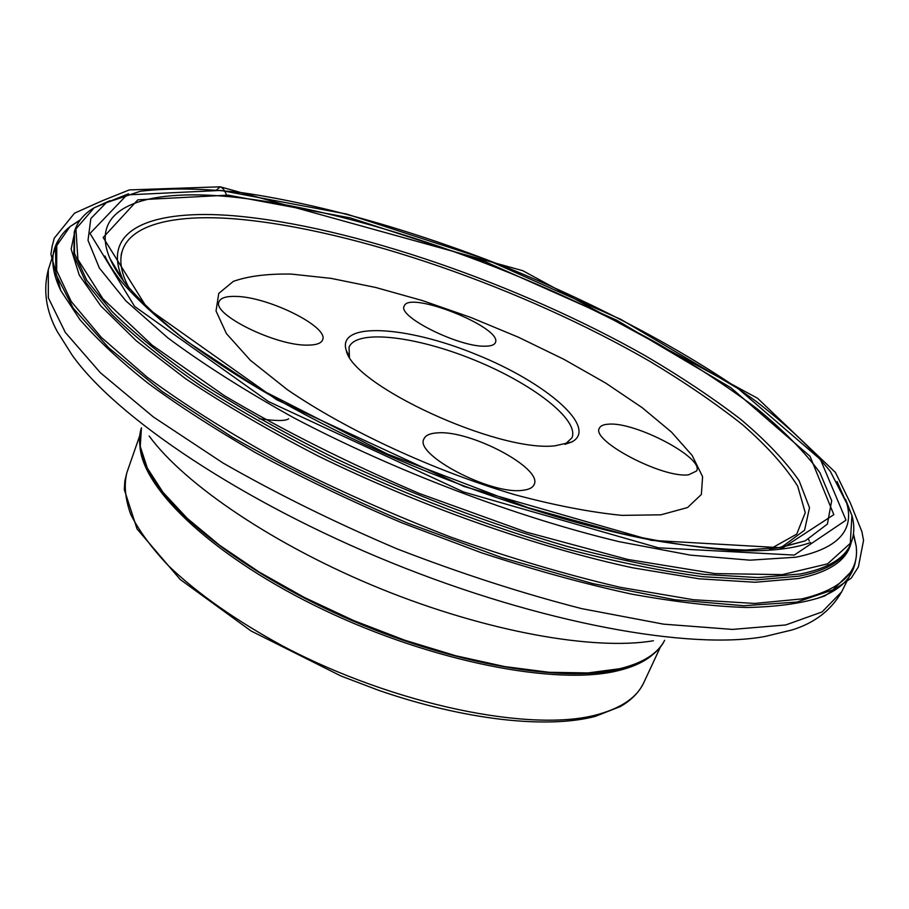 <?xml version="1.0" encoding="UTF-8"?>
<svg xmlns="http://www.w3.org/2000/svg" width="909" height="909" viewBox="0 0 909 909"><rect width="100%" height="100%" fill="white"/><g stroke="black" fill="none" stroke-linecap="round" stroke-linejoin="round"><path stroke-width="1.36" d="M554.979 445.819C498.28 452.546 352.567 385.371 346.284 350.465C336.523 321.354 406.255 325.661 475.998 354.385C546.014 382.405 599.008 427.934 571.716 442.013L554.979 445.819M307.685 345.125C316.207 345.102 321.172 343.363 322.581 339.921C329.353 327.024 268.178 296.641 235.658 296.414C226.171 296.152 220.637 297.902 219.069 301.674C211.592 314.253 276.029 346.056 307.685 345.125M688.692 474.771L696.589 470.976C704.6 458.068 635.243 421.571 608.541 424.185C603.553 424.458 600.508 425.776 599.406 428.15C590.475 440.479 662.991 478.679 688.692 474.771M660.877 514.824L621.904 515.369C590.305 512.233 554.626 505.347 514.892 494.723C433.377 470.567 346.329 430.173 287.233 389.586L250.316 360.248L226.398 333.569L216.035 310.98L218.762 293.402L233.363 281.358C248.373 276.063 267.735 273.643 291.459 274.098L331.16 278.393L375.451 287.414L422.549 300.618L470.748 317.423L518.403 337.216L563.932 359.339L605.712 383.075L642.129 407.63L671.501 432.105L692.181 455.5L702.589 476.68L701.373 494.451L687.568 507.54L660.877 514.824M522.402 490.337C528.788 489.69 532.697 487.769 534.106 484.577C543.218 468.408 470.373 429.877 437.445 432.877C430.037 433.286 425.537 435.286 423.958 438.877C413.879 454.455 490.61 494.962 522.402 490.337M484.974 346.204C490.871 346.204 494.326 345.011 495.36 342.636C503.393 327.876 408.584 289.903 404.198 306.14C397.29 316.434 458.727 347.102 484.974 346.204M664.627 640.345C659.298 651.174 648.469 659.593 632.119 665.581L619.415 669.274C563.625 682.784 455.863 664.877 353.237 621.086C250.566 577.329 169.21 514.812 147.11 468.635C139.566 452.943 137.668 439.365 141.406 427.878M564.989 444.399L571.977 437.786C579.601 419.674 531.935 383.234 473.794 359.794C415.777 336.069 356.203 328.956 349.033 347.261L349.442 356.873M59.437 238.544C50.177 251.986 50.62 269.303 60.744 290.505L79.935 319.661C98.047 340.386 120.67 361.521 147.826 383.075C177.88 405.3 213.831 428.537 255.679 452.762C300.72 477.111 349.454 500.473 401.892 522.834L481.588 552.831C534.776 570.227 584.896 584.01 631.925 594.168C676.001 602.076 714.326 606.519 746.891 607.496C775.661 606.871 799.431 603.735 818.214 598.088C839.916 590.282 852.312 578.169 855.38 561.751M226.455 194.992C224.818 190.458 222.739 187.731 220.205 186.811L216.672 189.879M652.651 654.685C644.492 661.786 632.834 667.149 617.677 670.762C556.922 685.806 433.207 662.082 324.252 610.132C215.149 558.274 142.656 489.644 139.986 446.524M660.468 646.913L643.822 682.579C637.084 697.26 621.654 707.918 597.52 714.565C532.083 732.961 394.654 705.157 282.994 646.151C235.874 620.517 197.719 593.736 168.506 565.818C151.451 547.741 138.85 530.572 130.714 514.312C125.147 498.825 123.863 484.94 126.874 472.669L139.804 435.502M770.662 548.752L796.739 534.117L805.26 512.687L797.716 486.235C785.524 466.726 767.196 446.274 742.733 424.855C715.497 403.312 684.352 382.041 649.321 361.043C523.561 288.483 355.249 229.238 236.249 218.989C152.53 211.956 99.399 233.965 129.237 288.301M123.76 281.438L122.283 278.268C100.615 228.466 153.701 208.99 234.499 215.831C352.874 226.227 519.209 284.312 645.606 355.919C680.886 376.667 712.508 397.744 740.471 419.14C765.821 440.467 785.365 460.988 799.113 480.702L809.521 507.733L804.567 530.208L782.638 546.4L779.365 547.65M769.446 548.877L780.604 547.434L805.238 540.855L827.395 524.05L831.69 500.723L819.929 472.691C805.033 452.273 784.172 431.025 757.356 408.959C727.87 386.825 694.658 365.02 657.741 343.545C525.618 269.484 353.135 208.9 229.182 196.662C144.622 188.595 87.98 207.366 109.955 258.531C113.989 267.848 120.658 278.063 129.964 289.164M782.922 547.854L651.423 540.344L464.01 486.474L276.597 399.699L147.178 308.14L103.16 237.51L137.816 199.844L228.148 195.14L350.34 217.91L485.111 261.656L616.916 320.309L730.904 387.745L809.999 456.25L833.826 514.664L782.922 547.854M794.307 555.081L846.006 520.175L820.429 459.477L738.347 388.768L620.858 319.389L485.349 259.11L346.761 214.07L220.728 190.424L126.896 194.912L90.025 233.443L134.6 306.424L268.519 401.585L463.499 491.951L658.377 547.797L794.307 555.081M109.966 200.673L94.184 207.786L75.924 228.92L77.901 259.463L102.876 298.766L152.087 345.125L224.432 395.722C283.108 430.434 348.124 463.033 419.492 493.53L526.47 532.174L627.528 559.399L714.656 573.568L782.263 574.636L827.565 563.864L850.279 543.355L851.926 515.471L845.563 499.371M837.064 481.52L846.79 503.438C854.494 530.754 837.53 548.684 795.875 557.217L749.936 560.171L690.385 555.126L619.234 541.696C516.176 517.096 394.756 470.998 293.596 417.697C245.135 390.768 203.23 364.168 167.858 337.887L125.896 300.902L99.365 268.041L88.025 240.396L90.832 218.558L106.251 202.73L128.51 193.799M800.17 573.999L758.026 577.59L704.168 574.408C662.9 568.841 617.404 559.558 567.716 546.548C489.599 523.914 411.891 494.439 334.592 458.125C285.596 433.65 241.192 408.709 201.4 383.291C165.052 358.157 135.248 334.228 112 311.514L86.764 280.29L74.493 253.441L74.424 231.465C77.56 221.523 84.151 213.626 94.184 207.786L106.251 202.73L140.35 191.242C169.46 187.833 203.48 188.345 242.419 192.753C323.218 204.48 418.117 232.045 510.665 269.053C602.826 307.049 690.056 353.442 756.129 401.358C787.126 425.344 811.862 448.694 830.36 471.43L846.79 503.438L851.926 515.471C855.039 526.652 854.255 536.912 849.574 546.229C842.768 559.524 826.304 568.784 800.17 573.999M99.751 205.445L105.592 203.002M74.265 232.056L73.845 255.736L86.082 282.642L111.284 313.912C134.498 336.66 164.268 360.612 200.582 385.768C240.34 411.186 284.699 436.138 333.648 460.613C410.891 496.916 488.542 526.356 566.614 548.945C616.291 561.932 661.752 571.182 703.021 576.704L756.867 579.817L799.011 576.17C825.156 570.909 841.643 561.614 848.472 548.263L849.29 546.752M847.074 504.097L849.563 509.915M851.017 543.15C846.836 560.342 829.372 572.136 798.636 578.522L755.084 582.26L699.18 578.817L632.482 567.761C535.81 546.911 420.208 506.04 318.218 456.034C268.78 430.525 224.534 404.732 185.481 378.633L136.384 340.909L100.854 306.003L79.253 275.109L71.141 249.043L75.538 228.261M80.322 219.808L70.004 226.625L56.778 245.544L56.676 270.587L71.209 301.47L101.376 337.455L147.303 377.337C185.436 405.38 230.113 433.491 281.324 461.658C335.398 489.167 391.938 514.335 450.955 537.162C509.915 558.001 566.341 574.715 620.233 587.305L693.465 599.735L754.629 603.44L801.806 598.917C841.461 589.475 859.573 571.784 856.13 545.832L853.483 533.742M841.62 591.895L852.233 570.568L833.008 589.85L796.92 602.065L743.835 605.735L674.898 599.747L592.827 583.601L501.87 557.626L407.505 523.061C344.761 496.416 286.403 467.817 232.431 437.263L162.336 391.62L108.75 347.852L73.243 308.208L55.892 274.291L55.551 247.066L48.291 269.746L48.325 297.777L65.312 332.433L100.376 372.735L153.462 417.026L223.012 462.999C276.609 493.689 334.614 522.311 397.028 548.854C460.272 573.34 521.811 593.259 581.635 608.621L663.547 624.153L732.484 629.414L785.717 624.96L822.054 611.95L841.62 591.895C831.099 610.314 814.544 623.017 791.966 629.982L764.901 636.493C690.465 650.276 541.378 623.642 391.404 562.705C241.396 501.825 115.954 416.992 72.197 355.214L57.335 331.671C46.007 310.946 42.984 290.301 48.291 269.746M149.144 436.002C184.538 484.44 274.904 545.798 380.803 588.805C486.701 631.8 594.27 650.821 653.412 640.765M664.604 640.345C657.843 653.594 642.868 663.047 619.677 668.717L587.907 672.933L549.172 672.296L504.654 666.581L455.909 655.798L404.857 640.254L353.601 620.529L304.322 597.44L259.065 571.977L219.592 545.252L187.277 518.38L163.052 492.383L147.36 468.18L140.259 446.501L141.418 427.9M121.124 255.134C122.17 250.736 122.158 250.77 121.113 255.247M121.181 276.495L121.908 278.938M104.967 256.02C107.262 261.667 112.318 269.689 120.136 280.108C136.282 298.981 158.62 319.468 187.129 341.568L259.213 388.779L387.177 453.943L527.697 507.54L621.847 533.594C663.82 542.491 701.362 548.172 734.472 550.615C770.343 551.718 793.932 548.593 810.567 542.537M780.195 548.263L784.649 545.911M808.59 539.378L809.294 541.105M818.214 598.088L824.883 595.884L851.256 578.113L858.369 566.966L863.55 540.412L861.891 531.617L850.392 503.132L835.405 472.396L757.561 398.278L522.811 270.712L220.205 186.811L129.317 189.913L102.16 200.809L74.515 213.172L54.199 238.249C50.427 253.77 53.461 238.953 50.915 254.134L60.744 290.505M779.263 547.65L805.238 540.855L781.229 547.354L746.278 549.979C718.485 549.366 686.545 546.002 650.446 539.866C575.42 525.311 484.792 496.723 397.699 459.465C311.276 421.469 234.408 377.508 181.584 337.08C157.2 317.23 137.952 298.731 123.874 281.574L109.955 258.531L123.84 281.506M79.844 220.444L70.004 226.625C63.096 232.147 58.278 238.965 55.551 247.066M853.369 534.549L856.13 545.832C857.221 554.615 855.926 562.853 852.233 570.568M288.687 418.765C285.619 421.106 275.779 421.083 259.19 418.685M565.387 444.194L571.716 442.013M349.295 356.453L346.284 350.465M643.822 682.579C639.232 692.204 631.403 700.191 620.358 706.543L595.213 716.394C546.979 729.075 464.51 720.133 378.224 690.158L340.989 676.001L251.043 630.96L180.243 579.51L137.043 528.958L124.306 489.599L124.851 480.861L126.874 472.669"/></g></svg>
